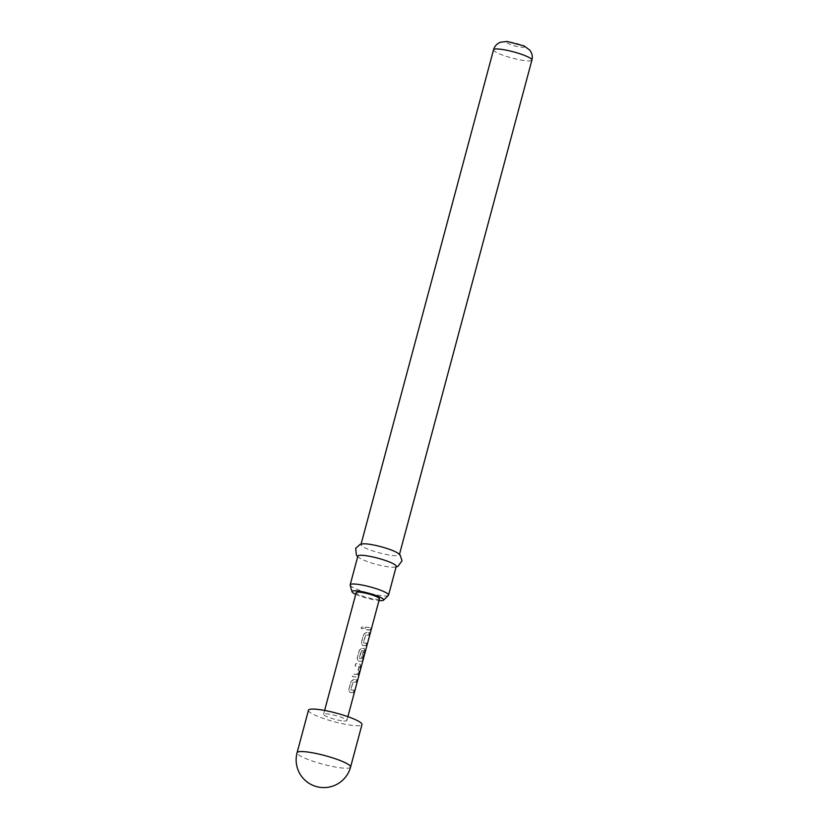 <?xml version="1.0" encoding="UTF-8"?>
<svg xmlns="http://www.w3.org/2000/svg" width="829" height="829" viewBox="0 0 829 829"><rect width="100%" height="100%" fill="white"/><g stroke="black" fill="none" stroke-linecap="round" stroke-linejoin="round"><path stroke-width="0.62" stroke-dasharray="4.14 3.11" d="M361.123 627.512L361.434 628.817L364.097 628.164L363.579 626.641L361.102 627.47L361.413 628.786L364.014 628.102L363.506 626.569L361.102 627.47M353.309 692.609L353.952 690.194L350.771 689.935L352.864 682.143L356.128 682.08L356.781 679.666L353.423 679.552L350.926 681.521L348.667 689.966L349.952 692.495L353.527 692.681L354.17 690.267L350.916 690.008L353.009 682.215L356.346 682.153L356.988 679.739L353.568 679.625L351.04 681.593L348.781 690.029L350.107 692.567L353.527 692.681M359.061 666.464L357.03 674.423L352.916 674.132L352.263 676.547L356.429 676.992L358.118 674.692L360.377 666.247L359.9 664.06L355.734 663.604L355.092 666.019L359.309 666.703L357.216 674.495L353.019 674.195L352.377 676.609L356.625 677.065L358.325 674.754L360.584 666.319L360.087 664.133L355.838 663.666L355.195 666.081L359.247 666.537M365.827 648.806L363.185 658.527L365.921 648.413L362.957 658.464L360.294 658.599L359.237 658.33L361.33 650.537L363.382 650.692L361.548 657.542L362.719 657.49L364.573 650.578L364.097 648.382L361.817 648.216L359.33 650.185L357.071 658.62L358.356 661.148L362.553 661.169L363.444 658.599L359.392 658.402L361.651 650.464L363.579 650.765L361.734 657.615L362.936 657.563L364.791 650.651L364.283 648.454L361.972 648.278L359.434 650.247L357.175 658.682L358.501 661.221L362.553 661.169M365.91 645.594L366.553 643.18L363.371 642.921L365.454 635.128L368.729 635.066L369.371 632.651L366.024 632.537L363.527 634.506L361.268 642.952L362.553 645.48L366.128 645.667L366.77 643.252L363.516 642.993L365.61 635.201L368.946 635.138L369.589 632.724L366.169 632.61L363.641 634.568L361.371 643.014L362.698 645.553L366.128 645.667M368.615 627.522L365.506 627.118L364.864 629.532L370.107 629.926L370.75 627.512L368.615 627.522M308.471 710.246A27.699 4.435 -165 0 0 324.916 718.961A27.699 4.435 -165 0 0 354.874 725.644A27.699 4.435 -165 0 0 361.972 724.577M388.397 595.377A19.865 3.181 15 0 1 383.464 595.875A19.865 3.181 15 0 1 362.812 591.357A19.865 3.181 15 0 1 350.18 585.139M357.869 556.124A19.865 3.181 -165 0 0 359.506 558.031A19.865 3.181 -165 0 0 391.153 567.171A19.865 3.181 -165 0 0 393.879 567.233A19.865 3.181 -165 0 0 396.252 566.404M363.309 543.814A19.865 3.181 -165 0 0 360.947 544.643A19.865 3.181 -165 0 0 372.749 550.891A19.865 3.181 -165 0 0 394.231 555.689A19.865 3.181 -165 0 0 399.319 554.922A19.865 3.181 -165 0 0 397.682 553.026M379.454 598.828A12.041 1.927 15 0 1 376.376 599.294A12.041 1.927 15 0 1 363.351 596.383A12.041 1.927 15 0 1 356.201 592.59M343.766 720.992A12.041 1.927 -165 0 0 346.843 720.525A12.041 1.927 -165 0 0 339.693 716.743A12.041 1.927 -165 0 0 326.667 713.831A12.041 1.927 -165 0 0 323.59 714.297A12.041 1.927 -165 0 0 330.74 718.08A12.041 1.927 -165 0 0 343.766 720.992M368.138 629.999L370.325 629.988L370.967 627.584L365.62 627.18L364.967 629.594L368.138 629.999M355.734 594.31A16.393 2.622 -165 0 0 378.998 600.548M362.957 658.464L362.325 661.096M365.91 648.444L363.206 658.537M350.584 767.063A27.699 4.435 15 0 1 343.486 768.131A27.699 4.435 15 0 1 313.538 761.436A27.699 4.435 15 0 1 297.083 752.722M493.535 49.802A19.865 3.181 -165 0 0 505.338 56.051A19.865 3.181 -165 0 0 526.829 60.849A19.865 3.181 -165 0 0 531.917 60.082M521.907 47.294A9.036 1.44 -165 0 0 521.42 45.056A9.036 1.44 -165 0 0 509.089 41.927A9.036 1.44 -165 0 0 509.566 44.155A9.036 1.44 -165 0 0 521.907 47.294M396.107 566.953L393.879 567.233M399.474 554.383L399.319 554.922M347.879 716.67L346.843 720.525M324.616 710.443L323.59 714.297M361.092 544.093L360.947 544.643M357.724 556.673L359.506 558.031"/><path stroke-width="1.24" d="M361.972 724.577A27.699 4.435 -165 0 0 345.517 715.862A27.699 4.435 -165 0 0 315.559 709.178A27.699 4.435 -165 0 0 308.471 710.246L297.083 752.722A27.699 4.435 15 0 1 304.181 751.654A27.699 4.435 15 0 1 342.025 761.271A27.699 4.435 15 0 1 350.584 767.063L361.972 724.577M378.998 600.548A16.393 2.622 -165 0 0 379.464 600.579A16.393 2.622 -165 0 0 383.526 600.175A16.393 2.622 -165 0 0 374.604 595.025A16.393 2.622 -165 0 0 356.19 590.839A16.393 2.622 -165 0 0 352.004 591.719A16.393 2.622 -165 0 0 355.734 594.31M352.004 591.719L350.18 585.139A19.865 3.181 15 0 1 350.17 584.828A19.865 3.181 15 0 1 355.268 584.062A19.865 3.181 15 0 1 376.749 588.859A19.865 3.181 15 0 1 388.552 595.108A19.865 3.181 15 0 1 388.397 595.377L383.526 600.175M388.552 595.108L396.252 566.404A19.865 3.181 -165 0 0 384.438 560.155A19.865 3.181 -165 0 0 362.957 555.357A19.865 3.181 -165 0 0 357.869 556.124L350.17 584.828M396.107 566.953L397.961 566.331L402.044 560.756L400.169 555.088L397.682 553.026A19.865 3.181 -165 0 0 366.035 543.876A19.865 3.181 -165 0 0 363.309 543.814L360.128 544.363L355.672 548.332L356.418 555.192L357.724 556.673M324.616 710.443L356.201 592.59A12.041 1.927 15 0 1 359.278 592.134A12.041 1.927 15 0 1 372.304 595.035A12.041 1.927 15 0 1 379.454 598.828L347.879 716.67M493.535 49.802C494.612 46.175 496.913 43.647 500.447 42.227L507.13 41.45L524.135 45.968L529.7 50.051C532.063 53.056 532.798 56.393 531.917 60.082A19.865 3.181 -165 0 0 520.115 53.833A19.865 3.181 -165 0 0 498.623 49.035A19.865 3.181 -165 0 0 493.535 49.802L361.092 544.093M531.917 60.082L399.474 554.383M297.083 752.722A27.699 27.699 0 0 0 316.668 786.648A27.699 27.699 0 0 0 350.584 767.063"/></g></svg>
